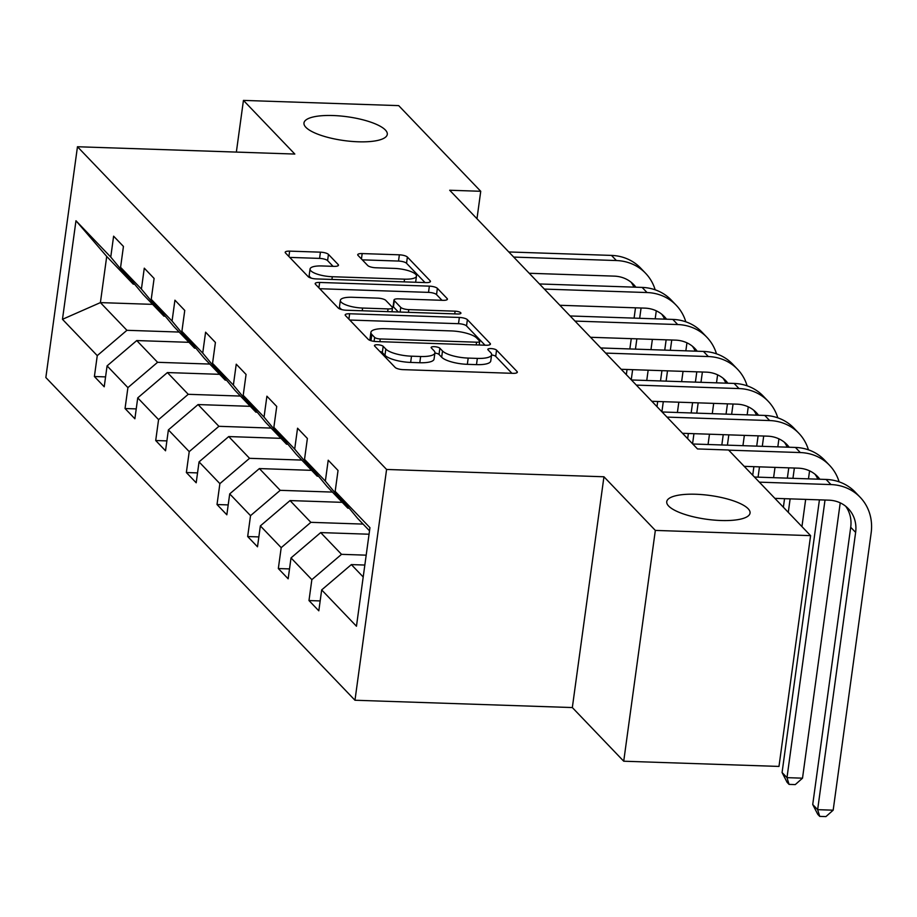 <?xml version="1.0" encoding="UTF-8"?>
<svg xmlns="http://www.w3.org/2000/svg" width="917" height="917" viewBox="0 0 917 917"><rect width="100%" height="100%" fill="white"/><g stroke="black" fill="none" stroke-linecap="round" stroke-linejoin="round"><path stroke-width="1.38" d="M358.215 141.791A42.044 12.013 7.8 0 0 387.283 134.363A42.044 12.013 7.8 0 0 333.054 115.531A42.044 12.013 7.8 0 0 303.974 122.958A42.044 12.013 7.8 0 0 358.215 141.791M720.968 520.512A42.044 12.013 7.8 0 0 750.049 513.096A42.044 12.013 7.8 0 0 695.82 494.252A42.044 12.013 7.8 0 0 666.739 501.679A42.044 12.013 7.8 0 0 720.968 520.512M377.552 344.758A4.516 1.295 7.8 0 0 374.434 345.56A4.516 1.295 7.8 0 0 374.64 346.03L395.135 367.419A6.453 1.845 7.8 0 0 403.159 369.643L512.89 373.334A6.453 1.845 7.8 0 0 517.348 372.199A6.453 1.845 7.8 0 0 517.05 371.523L496.555 350.134A4.516 1.295 7.8 0 0 490.939 348.575A4.516 1.295 7.8 0 0 487.821 349.377A4.516 1.295 7.8 0 0 488.027 349.847L490.675 352.609A20.633 5.892 7.8 0 1 491.615 354.753A20.633 5.892 7.8 0 1 477.344 358.398L468.197 358.088A20.633 5.892 7.8 0 1 442.521 350.993L439.862 348.219A4.516 1.295 7.8 0 0 434.245 346.672A4.516 1.295 7.8 0 0 431.128 347.463A4.516 1.295 7.8 0 0 431.334 347.933L433.982 350.707A20.633 5.892 7.8 0 1 434.922 352.85A20.633 5.892 7.8 0 1 420.651 356.495L411.504 356.186A20.633 5.892 7.8 0 1 385.828 349.079L383.18 346.317A4.516 1.295 7.8 0 0 377.552 344.758M328.446 254.387A6.453 1.845 7.8 0 0 320.423 252.164L289.646 251.132A6.453 1.845 7.8 0 0 285.187 252.267A6.453 1.845 7.8 0 0 285.474 252.943L308.238 276.705A6.453 1.845 7.8 0 0 316.262 278.917L425.992 282.608A6.453 1.845 7.8 0 0 430.451 281.473A6.453 1.845 7.8 0 0 430.153 280.808L407.389 257.047A6.453 1.845 7.8 0 0 399.365 254.823L362.181 253.573A6.453 1.845 7.8 0 0 357.722 254.708A6.453 1.845 7.8 0 0 358.02 255.385L367.763 265.552A6.453 1.845 7.8 0 0 375.787 267.764L394.218 268.394A17.251 4.929 7.8 0 1 416.478 276.12A17.251 4.929 7.8 0 1 404.546 279.158L332.309 276.728A17.251 4.929 7.8 0 1 310.061 269.002A17.251 4.929 7.8 0 1 321.982 265.953L334.029 266.366A6.453 1.845 7.8 0 0 338.488 265.219A6.453 1.845 7.8 0 0 338.19 264.555L328.446 254.387L327.598 260.623A6.453 1.845 7.8 0 0 319.575 258.399L289.749 257.402M294.827 154.056L243.441 100.4L398.7 105.627L480.737 191.286L449.685 190.243L697.493 448.94L728.545 449.995L810.594 535.643L655.334 530.416L603.948 476.771L386.584 469.458L77.464 146.743L294.827 154.056M349.629 313.763A6.453 1.845 7.8 0 0 345.17 314.898A6.453 1.845 7.8 0 0 345.468 315.563L368.221 339.336A6.453 1.845 7.8 0 0 376.257 341.548L485.976 345.239A6.453 1.845 7.8 0 0 490.435 344.104A6.453 1.845 7.8 0 0 490.148 343.428L467.383 319.666A6.453 1.845 7.8 0 0 459.36 317.454L349.629 313.763L348.896 319.15M338.235 308.02L315.471 284.259A6.453 1.845 7.8 0 1 315.173 283.582A6.453 1.845 7.8 0 1 319.643 282.447L429.362 286.138A6.453 1.845 7.8 0 1 437.386 288.362L447.129 298.529A6.453 1.845 7.8 0 1 447.427 299.194A6.453 1.845 7.8 0 1 442.957 300.329L398.459 298.839A6.453 1.845 7.8 0 0 394.001 299.974A6.453 1.845 7.8 0 0 394.299 300.65L400.752 307.39A6.453 1.845 7.8 0 0 408.787 309.614L455.107 311.172A4.516 1.295 7.8 0 1 460.93 313.19A4.516 1.295 7.8 0 1 457.812 313.992L346.259 310.233A6.453 1.845 7.8 0 1 338.235 308.02M243.441 100.4L236.357 152.084M603.948 476.771L572.334 707.557L623.72 761.213L655.334 530.416M623.72 761.213L778.98 766.429L810.594 535.643M134.593 284.19L133.252 284.144L106.716 256.451L75.973 220.756L110.751 257.069L113.616 236.173L123.44 246.432L120.585 267.328L141.413 289.073L144.278 268.177L154.102 278.436L151.236 299.332L172.064 321.076L174.929 300.18L184.753 310.439L181.898 331.335L202.726 353.079L205.591 332.183L215.415 342.442L212.549 363.338L233.376 385.083L236.242 364.187L246.065 374.445L243.211 395.342L264.039 417.097L266.904 396.201L276.728 406.449L273.862 427.345L294.689 449.101L297.555 428.205L307.378 438.464L304.524 459.36L325.352 481.104L328.217 460.208L338.041 470.467L335.175 491.363L369.952 527.676L356.461 626.231L321.672 589.918L318.818 610.814L308.983 600.555L311.849 579.659L291.021 557.914L288.156 578.81L278.332 568.551L281.198 547.655L260.359 525.899L257.505 546.796L247.67 536.537L250.536 515.652L229.709 493.896L226.843 514.792L217.02 504.533L219.885 483.637L199.046 461.893L196.192 482.789L186.357 472.53L189.223 451.634L168.396 429.89L165.53 450.786L155.707 440.527L158.572 419.631L137.733 397.886L134.879 418.782L125.044 408.523L127.91 387.627L107.083 365.883L104.217 386.779L94.394 376.52L97.259 355.624L62.471 319.311L75.973 220.756M133.252 284.144L110.751 257.069M386.584 469.458L354.971 700.244L45.85 377.529L77.464 146.743M209.798 364.06L157.586 362.307L136.759 340.562L188.971 342.316M136.759 340.562L107.083 365.883M157.586 362.307L127.91 387.627M165.243 316.193L163.902 316.147L143.075 294.403L120.585 267.328M163.902 316.147L141.413 289.073M240.46 396.064L188.237 394.31L167.41 372.566L219.633 374.319M167.41 372.566L137.733 397.886M188.237 394.31L158.572 419.631M195.906 348.196L194.564 348.151L173.737 326.406L151.236 299.332M194.564 348.151L172.064 321.076M271.111 428.079L218.899 426.313L198.061 404.569L250.284 406.323M198.061 404.569L168.396 429.89M218.899 426.313L189.223 451.634M226.556 380.2L225.215 380.154L204.388 358.409L181.898 331.335M225.215 380.154L202.726 353.079M301.773 460.082L249.55 458.317L228.723 436.572L280.946 438.337M228.723 436.572L199.046 461.893M249.55 458.317L219.885 483.637M257.219 412.203L255.877 412.169L235.05 390.413L212.549 363.338M255.877 412.169L233.376 385.083M332.424 492.085L280.212 490.331L259.373 468.576L311.597 470.341M259.373 468.576L229.709 493.896M280.212 490.331L250.536 515.652M287.869 444.218L286.528 444.172L265.701 422.416L243.211 395.342M286.528 444.172L264.039 417.097M363.086 524.088L310.863 522.335L290.036 500.579L342.259 502.344M290.036 500.579L260.359 525.899M310.863 522.335L281.198 547.655M318.531 476.221L317.19 476.175L296.363 454.431L273.862 427.345M317.19 476.175L294.689 449.101M366.192 555.163L341.525 554.338L320.686 532.594L369.058 534.221M320.686 532.594L291.021 557.914M341.525 554.338L311.849 579.659M349.182 508.224L347.841 508.178L327.014 486.434L304.524 459.36M347.841 508.178L325.352 481.104M363.201 576.976L351.349 564.597L364.84 565.044M351.349 564.597L321.672 589.918M572.334 707.557L354.971 700.244M476.978 218.727L480.737 191.286M106.716 256.451L100.4 302.61L126.924 330.303L179.147 332.057M152.623 304.364L100.4 302.61L62.471 319.311M369.528 530.817L357.664 518.437L335.175 491.363M126.924 330.303L97.259 355.624M320.171 600.933L308.983 600.555M289.508 568.918L278.332 568.551M258.858 536.915L247.67 536.537M228.195 504.912L217.02 504.533M197.545 472.908L186.357 472.53M166.883 440.905L155.707 440.527M136.232 408.902L125.044 408.523M105.57 376.898L94.394 376.52M379.821 351.429A4.516 1.295 7.8 0 1 382.32 352.552L384.968 355.315A20.633 5.892 7.8 0 0 410.656 362.421L411.504 356.186M434.922 352.85L434.062 359.086A20.633 5.892 7.8 0 1 419.791 362.731L410.656 362.421M491.615 354.753L490.755 360.989A20.633 5.892 7.8 0 1 476.485 364.634L467.338 364.324A20.633 5.892 7.8 0 1 441.662 357.229L439.014 354.455A4.516 1.295 7.8 0 0 434.899 353.034M511.927 373.299L495.707 356.369A4.516 1.295 7.8 0 0 491.592 354.948M485.013 345.205L466.524 325.913A6.453 1.845 7.8 0 0 458.5 323.69L349.744 320.033M374.64 337.399A4.516 1.295 7.8 0 0 380.257 338.958L476.576 342.201A4.516 1.295 7.8 0 0 479.694 341.399A4.516 1.295 7.8 0 0 479.488 340.929L476.691 338.006A20.633 5.892 7.8 0 0 451.015 330.911L385.174 328.699A20.633 5.892 7.8 0 0 370.904 332.344A20.633 5.892 7.8 0 0 371.843 334.487L374.64 337.399L374.102 341.365M370.904 332.344L370.055 338.579A20.633 5.892 7.8 0 0 370.961 340.7L371.843 334.487M319.746 288.717L428.514 292.374L429.362 286.138M442.005 300.306L436.538 294.598A6.453 1.845 7.8 0 0 428.514 292.374M394.001 299.974L393.152 306.209A6.453 1.845 7.8 0 0 393.439 306.886L398.333 311.986M352.288 297.28A17.251 4.929 7.8 0 0 340.356 300.329A17.251 4.929 7.8 0 0 362.605 308.055L388.051 308.914A6.453 1.845 7.8 0 0 392.51 307.78A6.453 1.845 7.8 0 0 392.224 307.103L385.759 300.363A6.453 1.845 7.8 0 0 377.735 298.14L352.288 297.28M340.356 300.329L339.496 306.565A17.251 4.929 7.8 0 0 341.972 309.659M333.066 266.331L327.598 260.623M310.061 269.002L309.201 275.238A17.251 4.929 7.8 0 0 311.493 278.218M425.029 282.585L406.54 263.282A6.453 1.845 7.8 0 0 398.517 261.058L362.295 259.843M845.669 506.23A32.852 29.619 -43.8 0 1 850.712 527.275L812.726 804.53L817.643 809.665L833.175 810.181L871.15 532.926A49.277 44.429 136.2 0 0 860.157 497.266A49.277 44.429 136.2 0 0 830.985 484.577L759.368 482.159M860.157 497.266L855.24 492.142A49.277 44.429 136.2 0 0 826.068 479.442L754.45 477.035M774.865 498.355L828.842 500.166A32.852 29.619 -43.8 0 1 848.294 508.637A32.852 29.619 -43.8 0 1 855.63 532.399L817.643 809.665L819.718 816.382L817.758 814.33L812.726 804.53M833.175 810.181L825.93 816.6L819.718 816.382M839.101 481.838A49.277 44.429 136.2 0 0 829.495 465.263A49.277 44.429 136.2 0 0 800.323 452.562L728.706 450.155M829.495 465.263L824.589 460.139A49.277 44.429 136.2 0 0 795.417 447.439L692.748 443.988M744.214 466.34L798.191 468.163A32.852 29.619 -43.8 0 1 817.643 476.622A32.852 29.619 -43.8 0 1 819.832 479.236M825.013 500.04A32.852 29.619 -43.8 0 1 824.968 500.395L786.992 777.65L802.513 778.178L840.224 502.86M815.007 474.227A32.852 29.619 -43.8 0 1 817.872 479.167M819.431 499.845L782.075 772.527L786.992 777.65L789.056 784.379L787.095 782.327L782.075 772.527M802.513 778.178L795.268 784.597L789.056 784.379M808.439 449.834A49.277 44.429 136.2 0 0 798.845 433.26A49.277 44.429 136.2 0 0 769.672 420.559L667.003 417.109M798.845 433.26L793.927 428.136A49.277 44.429 136.2 0 0 764.755 415.435L662.085 411.974M682.5 433.294L767.529 436.16A32.852 29.619 -43.8 0 1 786.981 444.619A32.852 29.619 -43.8 0 1 789.182 447.232M794.363 468.037A32.852 29.619 -43.8 0 1 794.317 468.392L792.953 478.33M784.356 442.223A32.852 29.619 -43.8 0 1 787.21 447.164M788.769 467.842L787.359 478.135M784.551 498.676L783.37 507.227M790.133 498.859L788.288 512.362M801.939 526.61L805.665 499.387M808.473 478.846L809.573 470.857M777.788 417.831A49.277 44.429 136.2 0 0 768.182 401.256A49.277 44.429 136.2 0 0 739.01 388.556L636.341 385.106M768.182 401.256L763.276 396.133A49.277 44.429 136.2 0 0 734.104 383.432L631.435 379.97M651.849 401.291L736.878 404.156A32.852 29.619 -43.8 0 1 756.33 412.616A32.852 29.619 -43.8 0 1 758.519 415.229M763.701 436.022A32.852 29.619 -43.8 0 1 763.655 436.389L762.291 446.327M753.694 410.22A32.852 29.619 -43.8 0 1 756.559 415.16M758.118 435.839L756.708 446.132M753.889 466.673L752.719 475.224M759.482 466.856L758.072 477.149M773.593 477.677L775.003 467.383M777.822 446.843L778.911 438.853M747.126 385.828A49.277 44.429 136.2 0 0 737.532 369.253A49.277 44.429 136.2 0 0 708.36 356.553L605.69 353.102M737.532 369.253L732.614 364.118A49.277 44.429 136.2 0 0 703.442 351.429L600.773 347.967M621.187 369.287L706.216 372.142A32.852 29.619 -43.8 0 1 725.668 380.612A32.852 29.619 -43.8 0 1 727.869 383.214M733.05 404.019A32.852 29.619 -43.8 0 1 733.004 404.374L731.64 414.324M723.043 378.217A32.852 29.619 -43.8 0 1 725.909 383.157M727.456 403.835L726.046 414.129M723.238 434.669L721.828 444.963M728.82 434.853L727.41 445.146M742.942 445.673L744.352 435.38M747.16 414.839L748.261 406.839M716.475 353.813A49.277 44.429 136.2 0 0 706.869 337.25A49.277 44.429 136.2 0 0 677.697 324.549L575.028 321.088M706.869 337.25L701.963 332.114A49.277 44.429 136.2 0 0 672.791 319.414L570.122 315.964M590.537 337.284L675.565 340.138A32.852 29.619 -43.8 0 1 695.017 348.609A32.852 29.619 -43.8 0 1 697.207 351.211M702.388 372.015A32.852 29.619 -43.8 0 1 702.342 372.371L700.978 382.309M692.381 346.202A32.852 29.619 -43.8 0 1 695.246 351.142M696.805 371.832L695.395 382.125M692.576 402.666L691.166 412.959M688.358 433.489L687.647 438.67M698.169 402.85L696.76 413.143M693.951 433.684L692.564 443.794M708.062 444.504L709.471 434.2M712.28 413.67L713.69 403.377M716.509 382.836L717.598 374.835M685.813 321.81A49.277 44.429 136.2 0 0 676.219 305.246A49.277 44.429 136.2 0 0 647.047 292.546L544.377 289.084M676.219 305.246L671.301 300.111A49.277 44.429 136.2 0 0 642.129 287.411L539.46 283.961M559.874 305.281L644.903 308.135A32.852 29.619 -43.8 0 1 664.355 316.606A32.852 29.619 -43.8 0 1 666.556 319.208M671.737 340.012A32.852 29.619 -43.8 0 1 671.691 340.367L670.327 350.305M661.73 314.199A32.852 29.619 -43.8 0 1 664.596 319.139M666.143 339.829L664.733 350.122M661.925 370.651L660.515 380.956M657.695 401.486L656.996 406.655M667.507 370.846L666.097 381.14M663.289 401.68L661.902 411.79M677.399 412.49L678.821 402.196M681.629 381.667L683.039 371.362M685.847 350.833L686.948 342.832M655.162 289.806A49.277 44.429 136.2 0 0 645.557 273.232A49.277 44.429 136.2 0 0 616.384 260.543L513.715 257.081M645.557 273.232L640.651 268.108A49.277 44.429 136.2 0 0 611.479 255.407L508.809 251.957M529.224 273.266L614.252 276.132A32.852 29.619 -43.8 0 1 633.704 284.602A32.852 29.619 -43.8 0 1 635.894 287.204M641.075 308.009A32.852 29.619 -43.8 0 1 641.029 308.364L639.665 318.302M631.068 282.195A32.852 29.619 -43.8 0 1 633.934 287.136M635.492 307.825L634.083 318.119M631.263 338.648L629.853 348.953M627.045 369.482L626.334 374.652M636.856 338.843L635.447 349.136M632.638 369.666L631.251 379.787M646.749 380.486L648.159 370.193M650.967 349.664L652.377 339.359M655.197 318.829L656.285 310.829M384.968 355.315L385.828 349.079M419.791 362.731L420.651 356.495M439.014 354.455L439.862 348.219M441.662 357.229L442.521 350.993M467.338 364.324L468.197 358.088M476.485 364.634L477.344 358.398M495.707 356.369L496.555 350.134M516.879 372.76L517.05 371.523M382.32 352.552L383.18 346.317M458.5 323.69L459.36 317.454M466.524 325.913L467.383 319.666M489.976 344.666L490.148 343.428M379.879 341.674L380.257 338.958M476.198 344.918L476.576 342.201M318.898 287.835L319.643 282.447M436.538 294.598L437.386 288.362M446.957 299.767L447.129 298.529M393.439 306.886L394.299 300.65M400.121 312.044L400.752 307.39M408.409 312.33L408.787 309.614M454.74 313.889L455.107 311.172M362.238 310.771L362.605 308.055M387.685 311.631L388.051 308.914M338.029 265.792L338.19 264.555M331.931 279.444L332.309 276.728M404.168 281.874L404.546 279.158M361.447 258.961L362.181 253.573M398.517 261.058L399.365 254.823M406.54 263.282L407.389 257.047M429.981 282.046L430.153 280.808M288.901 256.519L289.646 251.132M319.575 258.399L320.423 252.164M830.985 484.577L826.068 479.442M855.63 532.399L850.712 527.275M800.323 452.562L795.417 447.439M769.672 420.559L764.755 415.435M739.01 388.556L734.104 383.432M708.36 356.553L703.442 351.429M677.697 324.549L672.791 319.414M647.047 292.546L642.129 287.411M616.384 260.543L611.479 255.407M479.201 345.01L479.694 341.399M391.972 311.769L392.51 307.78M415.63 282.264L416.478 276.12"/></g></svg>
